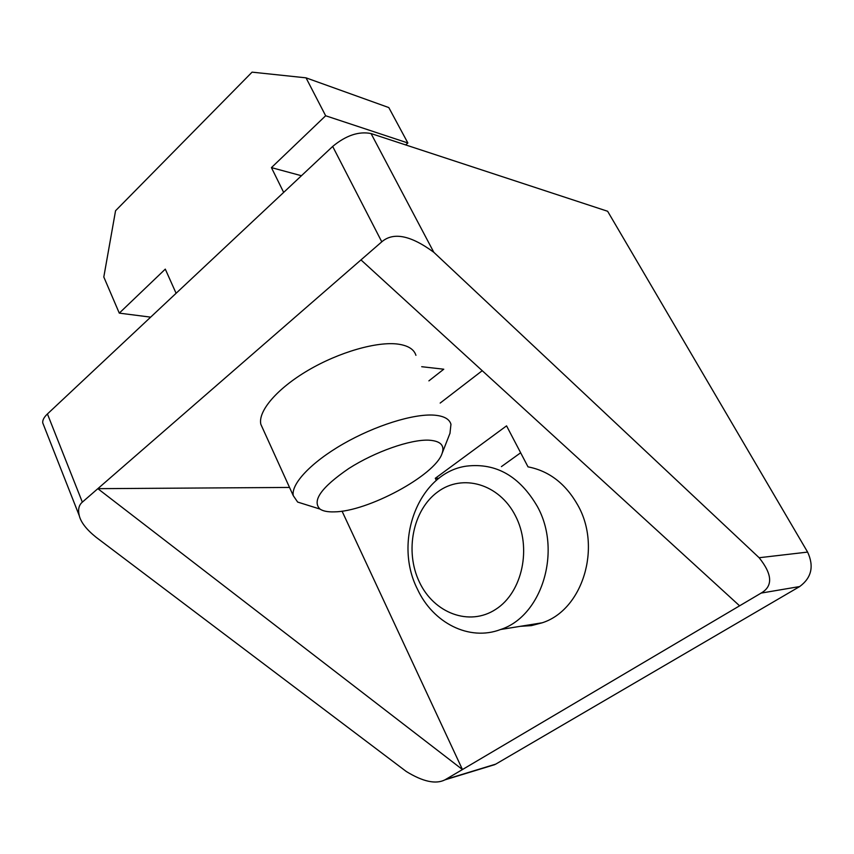 <?xml version="1.0" encoding="UTF-8"?>
<svg xmlns="http://www.w3.org/2000/svg" width="854" height="854" viewBox="0 0 854 854"><rect width="100%" height="100%" fill="white"/><g stroke="black" fill="none" stroke-linecap="round" stroke-linejoin="round"><path stroke-width="1.28" d="M334.053 511.877C367.284 511.824 434.953 475.443 442.041 453.57C444.945 445.414 440.568 440.952 428.9 440.173C410.56 439.276 375.055 451.681 348.806 468.504C321.35 487.314 311.742 500.839 319.983 509.069C323.015 511.119 327.712 512.058 334.053 511.877M308.497 505.472L297.651 502.067L293.264 495.651C290.915 483.983 311.123 462.356 343.052 444.005C374.927 425.623 413.357 413.646 433.949 415.129C443.77 415.887 449.439 418.94 450.955 424.299L449.962 433.341M419.421 582.108C404.561 551.321 412.845 509.881 437.75 491.872C462.409 473.426 499.11 483.674 515.378 515.699C532.042 547.467 522.52 592.281 495.832 609.276C469.38 626.751 433.907 613.129 419.421 582.108M417.435 589.143C392.701 540.689 419.1 472.326 466.722 466.092C496.131 462.729 519.68 476.201 537.358 506.486C562.081 550.83 542.023 616.172 500.636 629.494C469.188 641.589 432.903 622.844 417.435 589.143M436.33 480.396L435.294 478.293L506.561 425.858L528.018 466.86C549.111 470.928 565.722 483.738 577.87 505.28C601.942 547.585 582.545 609.916 542.269 622.779L531.412 625.619L520.321 626.324M415.93 355.317C414.051 349.307 408.127 345.582 398.145 344.13C377.222 341.226 339.155 352.051 308.08 370.358C276.942 388.634 257.801 411.265 260.844 424.321L262.989 429.05M289.538 487.442L97.836 488.669L82.336 502.141C78.814 505.12 77.799 509.646 79.283 515.709C80.906 522.328 86.457 529.469 95.926 537.134L406.269 771.482C422.911 781.698 435.807 784.495 444.945 779.851L462.452 769.55L342.048 511.151M739.596 605.817L462.452 769.55L97.836 488.669L360.975 259.904L739.596 605.817L761.127 593.092C773.094 586.143 772.432 574.347 759.142 557.726L807.606 552.09C814.193 566.298 811.546 577.784 799.686 586.549L495.726 764.138L490.153 766.049M43.501 424.801L42.753 422.911C42.412 420.253 43.96 417.264 47.429 413.955L332.676 146.44C346.03 135.402 358.829 131.11 371.063 133.555L433.811 252.293L759.142 557.726M433.811 252.293C410.731 235.32 393.395 231.829 381.781 241.821L360.975 259.904M807.606 552.09L607.632 211.269L371.063 133.555M176.095 293.296L165.292 269.127L119.282 313.13L103.804 277.006L115.557 210.735L252.069 72.152L306.031 77.842L388.805 107.572L407.86 142.981L405.703 144.934M150.656 317.144L119.282 313.13M306.031 77.842L325.652 115.76L271.433 167.619L283.667 192.406M407.86 142.981L325.652 115.76M301.441 175.732L271.433 167.619M482.243 370.689L440.173 403.067M428.9 380.863L443.77 369.206L421.705 366.708M520.652 452.78L501.426 466.604M435.294 478.293L438.924 478.304M495.726 764.138L445.852 779.36M82.336 502.141L47.429 413.955M332.676 146.44L381.781 241.821M761.127 593.092L799.686 586.549M442.041 453.57L450.101 432.978M494.861 764.608L444.945 779.851M260.844 424.321L293.264 495.651M500.636 629.494L542.269 622.779M319.983 509.069L297.651 502.067M79.283 515.709L42.753 422.911"/></g></svg>
